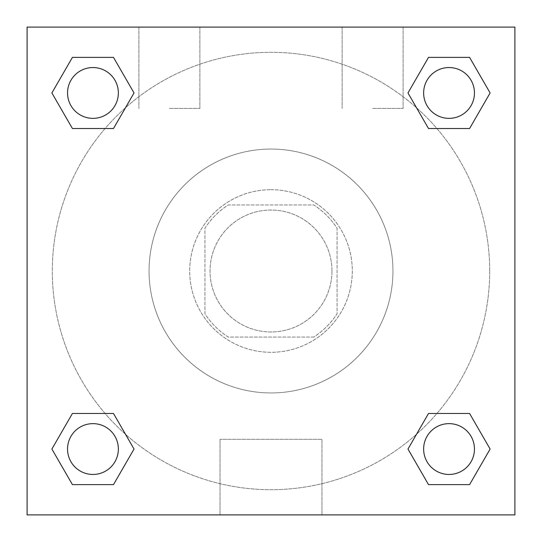 <?xml version="1.0" encoding="UTF-8"?>
<svg xmlns="http://www.w3.org/2000/svg" width="542" height="542" viewBox="0 0 542 542"><rect width="100%" height="100%" fill="white"/><g stroke="black" fill="none" stroke-linecap="round" stroke-linejoin="round"><path stroke-width="0.41" stroke-dasharray="2.71 2.03" d="M331.975 271A60.975 60.975 0 0 0 240.512 218.196A60.975 60.975 0 0 0 240.512 323.804A60.975 60.975 0 0 0 331.975 271A60.975 60.975 0 0 0 240.512 218.196A60.975 60.975 0 0 0 240.512 323.804A60.975 60.975 0 0 0 331.975 271M313.777 337.056L228.223 337.056A78.698 78.698 0 0 1 204.944 313.777L204.944 228.223A78.698 78.698 0 0 1 228.223 204.944L313.777 204.944A78.698 78.698 0 0 1 337.056 228.223L337.056 313.777A78.698 78.698 0 0 1 313.777 337.056L228.223 337.056A78.698 78.698 0 0 1 204.944 313.777L204.944 228.223A78.698 78.698 0 0 1 228.223 204.944L313.777 204.944A78.698 78.698 0 0 1 337.056 228.223L337.056 313.777A78.698 78.698 0 0 1 313.777 337.056M271 189.7A81.3 81.3 0 0 1 341.406 311.65A81.3 81.3 0 0 1 200.594 311.65A81.3 81.3 0 0 1 271 189.7A81.3 81.3 0 0 0 189.7 271A81.3 81.3 0 0 0 271 352.3A81.3 81.3 0 0 0 352.3 271A81.3 81.3 0 0 0 271 189.7M392.95 271A121.95 121.95 0 0 0 210.025 165.391A121.95 121.95 0 0 0 210.025 376.609A121.95 121.95 0 0 0 392.95 271A121.95 121.95 0 0 0 210.025 165.391A121.95 121.95 0 0 0 210.025 376.609A121.95 121.95 0 0 0 392.95 271M27.1 27.1L514.9 27.1L514.9 514.9L27.1 514.9L27.1 27.1L514.9 27.1L514.9 514.9L27.1 514.9L27.1 27.1L514.9 27.1L514.9 514.9L27.1 514.9L27.1 27.1M428.512 128.522L407.977 92.953L428.512 128.522L407.977 92.953L428.512 128.522L407.977 92.953L428.512 57.384L469.582 57.384L490.117 92.953L469.582 128.522L436.92 128.522M105.08 128.522L72.418 128.522L51.883 92.953L72.418 128.522L105.08 128.522L72.418 128.522L51.883 92.953L72.418 57.384L113.488 57.384L134.023 92.953L113.488 128.522L134.023 92.953L113.488 57.384L134.023 92.953L113.488 128.522M113.488 413.478L134.023 449.047L113.488 413.478L134.023 449.047L113.488 484.616L134.023 449.047L113.488 413.478L134.023 449.047L113.488 484.616L72.418 484.616L51.883 449.047L72.418 413.478L105.08 413.478M436.92 413.478L469.582 413.478L490.117 449.047L469.582 484.616L490.117 449.047L469.582 413.478L436.92 413.478L469.582 413.478L490.117 449.047L469.582 484.616L428.512 484.616L407.977 449.047L428.512 413.478L407.977 449.047L428.512 484.616L407.977 449.047L428.512 413.478L407.977 449.047L428.512 484.616L407.977 449.047M27.1 395.491L27.1 359.922L27.114 395.491M271 514.9L220.025 514.9L271 514.9M271 439.291L321.975 439.291L271 439.291M514.9 359.922L514.9 395.491L514.886 359.922M169.375 27.1L138.887 27.1L169.375 27.1M372.625 27.1L342.137 27.1L372.625 27.1M169.375 108.4L199.863 108.4L169.375 108.4M372.625 108.4L403.113 108.4L372.625 108.4M423.641 449.047A25.406 25.406 0 0 0 461.75 471.052A25.406 25.406 0 0 0 461.75 427.042A25.406 25.406 0 0 0 423.641 449.047A25.406 25.406 0 0 1 461.75 427.042A25.406 25.406 0 0 1 461.75 471.052A25.406 25.406 0 0 1 423.641 449.047M118.359 92.953A25.406 25.406 0 0 0 80.25 70.948A25.406 25.406 0 0 0 80.25 114.958A25.406 25.406 0 0 0 118.359 92.953A25.406 25.406 0 0 0 80.25 70.948A25.406 25.406 0 0 0 80.25 114.958A25.406 25.406 0 0 0 118.359 92.953A25.406 25.406 0 0 0 80.25 70.948A25.406 25.406 0 0 0 80.25 114.958A25.406 25.406 0 0 0 118.359 92.953A25.406 25.406 0 0 0 80.25 70.948A25.406 25.406 0 0 0 80.25 114.958A25.406 25.406 0 0 0 118.359 92.953A25.406 25.406 0 0 0 80.25 70.948A25.406 25.406 0 0 0 80.25 114.958A25.406 25.406 0 0 0 118.359 92.953M474.453 92.953A25.406 25.406 0 0 0 436.344 70.948A25.406 25.406 0 0 0 436.344 114.958A25.406 25.406 0 0 0 474.453 92.953A25.406 25.406 0 0 0 436.344 70.948A25.406 25.406 0 0 0 436.344 114.958A25.406 25.406 0 0 0 474.453 92.953A25.406 25.406 0 0 0 436.344 70.948A25.406 25.406 0 0 0 436.344 114.958A25.406 25.406 0 0 0 474.453 92.953A25.406 25.406 0 0 0 436.344 70.948A25.406 25.406 0 0 0 436.344 114.958A25.406 25.406 0 0 0 474.453 92.953A25.406 25.406 0 0 0 436.344 70.948A25.406 25.406 0 0 0 436.344 114.958A25.406 25.406 0 0 0 474.453 92.953M118.359 449.047A25.406 25.406 0 0 0 80.25 427.042A25.406 25.406 0 0 0 80.25 471.052A25.406 25.406 0 0 0 118.359 449.047A25.406 25.406 0 0 0 80.25 427.042A25.406 25.406 0 0 0 80.25 471.052A25.406 25.406 0 0 0 118.359 449.047A25.406 25.406 0 0 0 80.25 427.042A25.406 25.406 0 0 0 80.25 471.052A25.406 25.406 0 0 0 118.359 449.047A25.406 25.406 0 0 0 80.25 427.042A25.406 25.406 0 0 0 80.25 471.052A25.406 25.406 0 0 0 118.359 449.047A25.406 25.406 0 0 0 80.25 427.042A25.406 25.406 0 0 0 80.25 471.052A25.406 25.406 0 0 0 118.359 449.047M489.697 271A218.697 218.697 0 0 0 161.651 81.605A218.697 218.697 0 0 0 161.651 460.395A218.697 218.697 0 0 0 489.697 271A218.697 218.697 0 0 0 218.453 58.712A218.697 218.697 0 0 0 77.553 373.018A218.697 218.697 0 0 0 489.697 271M51.883 449.047L72.418 484.616L113.488 484.616L134.023 449.047L113.488 484.616L72.418 484.616L51.883 449.047L72.418 484.616L51.883 449.047L72.418 413.478M407.977 92.953L428.512 57.384L407.977 92.953L428.512 57.384L469.582 57.384L490.117 92.953L469.582 57.384L490.117 92.953L469.582 128.522M321.975 514.9L220.025 514.9L321.975 514.9L321.975 439.291L220.025 439.291L321.975 439.291L321.975 514.9M474.453 449.047A25.406 25.406 0 0 0 436.344 427.042A25.406 25.406 0 0 0 436.344 471.052A25.406 25.406 0 0 0 474.453 449.047A25.406 25.406 0 0 0 436.344 427.042A25.406 25.406 0 0 0 436.344 471.052A25.406 25.406 0 0 0 474.453 449.047A25.406 25.406 0 0 0 436.344 427.042A25.406 25.406 0 0 0 436.344 471.052A25.406 25.406 0 0 0 474.453 449.047M51.883 92.953L72.418 128.522L51.883 92.953L72.418 57.384L113.488 57.384L134.023 92.953L113.488 57.384L72.418 57.384L51.883 92.953L72.418 57.384M469.582 413.478L490.117 449.047L469.582 484.616L428.512 484.616L469.582 484.616L490.117 449.047L469.582 413.478M428.512 57.384L469.582 57.384L490.117 92.953M220.025 514.9L220.025 439.291L220.025 514.9M138.887 27.1L138.887 108.4L138.887 27.1M199.863 27.1L199.863 108.4L199.863 27.1M342.137 27.1L342.137 108.4L342.137 27.1M403.113 27.1L403.113 108.4L403.113 27.1"/><path stroke-width="0.81" d="M469.582 128.522L428.512 128.522L469.582 128.522L490.117 92.953L469.582 128.522L428.512 128.522L407.977 92.953L428.512 57.384L407.977 92.953M72.418 57.384L113.488 57.384L72.418 57.384L113.488 57.384L134.023 92.953L113.488 128.522L72.418 128.522L113.488 128.522L72.418 128.522L51.883 92.953L72.418 57.384L51.883 92.953M72.418 413.478L113.488 413.478L72.418 413.478L51.883 449.047L72.418 413.478L113.488 413.478L134.023 449.047L113.488 484.616L72.418 484.616L113.488 484.616L72.418 484.616L51.883 449.047M436.92 413.478L428.512 413.478L436.92 413.478L428.512 413.478L407.977 449.047L428.512 413.478L469.582 413.478L428.512 413.478L469.582 413.478L490.117 449.047L469.582 484.616L428.512 484.616L469.582 484.616L428.512 484.616L407.977 449.047M514.9 27.1L27.1 27.1L27.1 514.9L514.9 514.9L514.9 27.1M428.512 57.384L469.582 57.384L428.512 57.384L469.582 57.384L490.117 92.953M474.453 449.047A25.406 25.406 0 0 0 436.344 427.042A25.406 25.406 0 0 0 436.344 471.052A25.406 25.406 0 0 0 474.453 449.047M118.359 449.047A25.406 25.406 0 0 0 80.25 427.042A25.406 25.406 0 0 0 80.25 471.052A25.406 25.406 0 0 0 118.359 449.047M474.453 92.953A25.406 25.406 0 0 0 436.344 70.948A25.406 25.406 0 0 0 436.344 114.958A25.406 25.406 0 0 0 474.453 92.953M118.359 92.953A25.406 25.406 0 0 0 80.25 70.948A25.406 25.406 0 0 0 80.25 114.958A25.406 25.406 0 0 0 118.359 92.953M105.08 413.478L113.488 413.478M436.92 128.522L428.512 128.522M113.488 128.522L105.08 128.522"/></g></svg>
